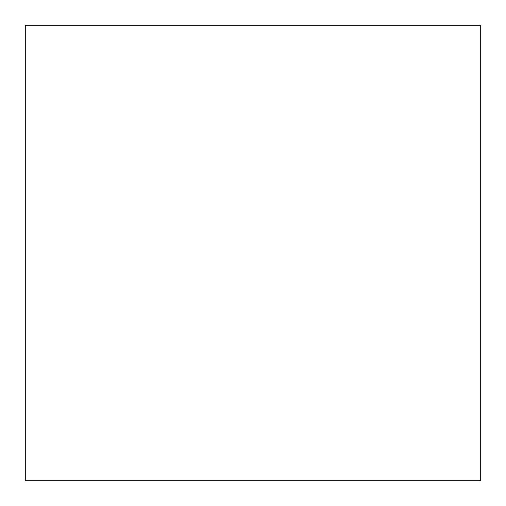 <?xml version="1.0" encoding="UTF-8"?>
<svg xmlns="http://www.w3.org/2000/svg" width="506" height="506" viewBox="0 0 506 506"><rect width="100%" height="100%" fill="white"/><g stroke="black" fill="none" stroke-linecap="round" stroke-linejoin="round"><path stroke-width="0.76" d="M25.3 25.3L480.7 25.3L480.7 480.7L25.3 480.7L25.3 25.3"/></g></svg>
